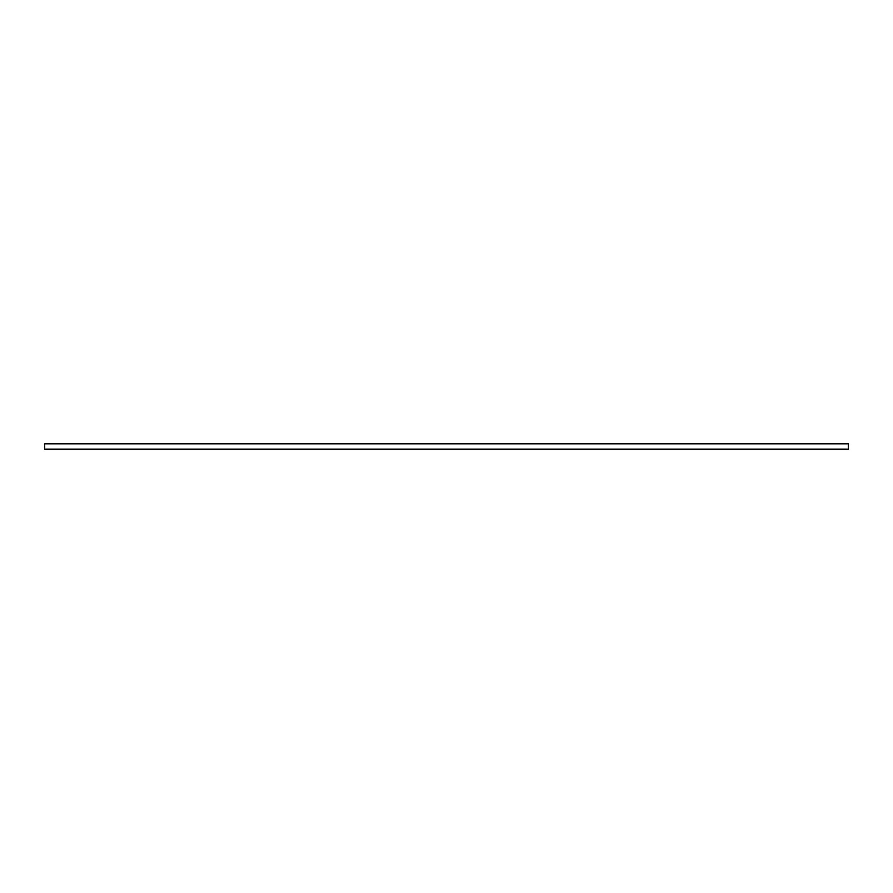<?xml version="1.0" encoding="UTF-8"?>
<svg xmlns="http://www.w3.org/2000/svg" width="893" height="893" viewBox="0 0 893 893"><rect width="100%" height="100%" fill="white"/><g stroke="black" fill="none" stroke-linecap="round" stroke-linejoin="round"><path stroke-width="1.34" d="M848.35 449.146L44.65 449.146L44.65 443.854L848.35 443.854L848.35 449.146"/></g></svg>
